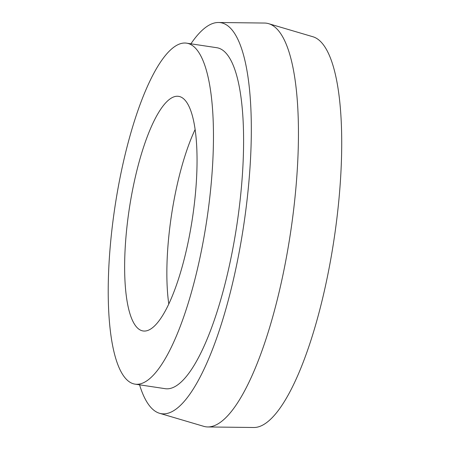 <?xml version="1.0" encoding="UTF-8"?>
<svg xmlns="http://www.w3.org/2000/svg" width="450" height="450" viewBox="0 0 450 450"><rect width="100%" height="100%" fill="white"/><g stroke="black" fill="none" stroke-linecap="round" stroke-linejoin="round"><path stroke-width="0.67" d="M187.178 246.645A118.642 31.905 -81.4 0 0 178.509 96.334A118.642 31.905 -81.4 0 0 134.505 180.664A118.642 31.905 -81.4 0 0 143.173 330.975A118.642 31.905 -81.4 0 0 187.178 246.645M195.075 129.589A118.642 31.905 -81.4 0 0 176.687 187.014A118.642 31.905 -81.4 0 0 168.795 304.076M139.556 384.823A197.741 53.173 -81.4 0 0 159.593 413.297L203.788 426.347A204.064 54.877 -81.4 0 0 207.827 426.954L253.907 427.5A197.741 53.173 -81.4 0 0 325.271 286.796A197.741 53.173 -81.4 0 0 312.756 36.703L268.56 23.653A204.064 54.877 -81.4 0 0 264.521 23.046L218.441 22.5A197.741 53.173 -81.4 0 0 190.912 43.813M207.827 426.954A204.064 54.877 -81.4 0 0 281.475 281.745A204.064 54.877 -81.4 0 0 268.56 23.653M159.593 413.297A197.741 53.173 -81.4 0 0 234.872 273.178A197.741 53.173 -81.4 0 0 218.441 22.5M135.163 384.159L165.296 388.699A172.429 46.367 -81.4 0 0 229.252 266.141A172.429 46.367 -81.4 0 0 216.653 47.689L186.519 43.149A172.429 46.367 -81.4 0 0 122.563 165.707A172.429 46.367 -81.4 0 0 135.163 384.159A172.429 46.367 -81.4 0 0 199.119 261.602A172.429 46.367 -81.4 0 0 186.519 43.149"/></g></svg>
